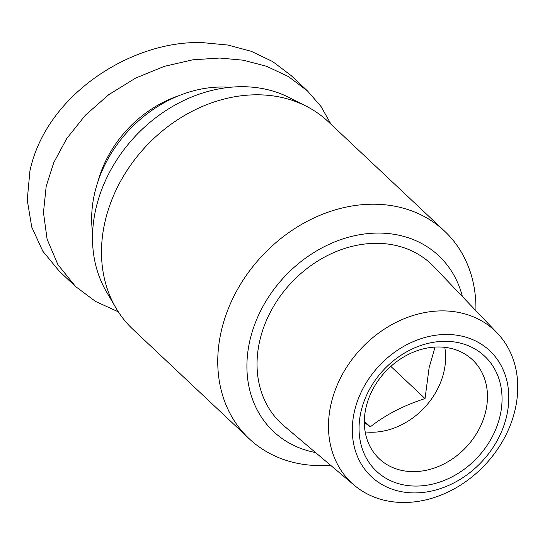 <?xml version="1.0" encoding="UTF-8"?>
<svg xmlns="http://www.w3.org/2000/svg" width="545" height="545" viewBox="0 0 545 545"><rect width="100%" height="100%" fill="white"/><g stroke="black" fill="none" stroke-linecap="round" stroke-linejoin="round"><path stroke-width="0.82" d="M331.047 124.287L321.046 106.534L307.448 90.899L291.173 75.585L272.691 61.578L251.395 51.353L228.055 45.065L203.496 42.721C134.227 39.281 46.318 93.324 29.9 171.089L27.25 200.008L31.746 227.095L42.796 251.197L59.316 271.233L75.591 286.547L95.477 301.399L118.313 311.822M444.543 231.1L328.281 121.685A142.545 115.881 133.3 0 0 305.97 106.057A142.545 115.881 133.3 0 0 104.62 223.484A142.545 115.881 133.3 0 0 115.935 307.973A142.545 115.881 133.3 0 0 132.891 329.296L249.147 438.711A142.545 115.881 -46.7 0 1 220.882 332.9A142.545 115.881 -46.7 0 1 315.419 217.285A142.545 115.881 -46.7 0 1 444.543 231.1A142.545 115.881 -46.7 0 1 475.914 310.725M330.529 465.205A142.545 115.881 -46.7 0 1 249.147 438.711M305.97 106.057L289.116 97.521A137.067 111.418 133.3 0 0 95.511 210.431A137.067 111.418 133.3 0 0 106.398 291.67L115.935 307.973M315.555 452.554A120.615 98.052 -46.7 0 1 249.562 341.96A120.615 98.052 -46.7 0 1 355.374 235.549A120.615 98.052 -46.7 0 1 462.385 296.548M229.69 87.316A119.519 97.16 133.3 0 0 223.579 87.03A119.519 97.16 133.3 0 0 92.609 232.967M515.454 408.157A104.497 84.945 -46.7 0 1 448.147 491.978A104.497 84.945 -46.7 0 1 354.264 485.254A104.497 84.945 -46.7 0 1 330.774 405.214A104.497 84.945 -46.7 0 1 402.087 319.574A104.497 84.945 -46.7 0 1 497.36 333.199A104.497 84.945 -46.7 0 1 515.454 408.157M497.36 333.199L433.902 266.703A109.436 88.958 133.3 0 0 334.126 252.43A109.436 88.958 133.3 0 0 259.447 342.117A109.436 88.958 133.3 0 0 284.04 425.931L354.264 485.254M506.905 414.902A86.403 70.237 -46.7 0 1 413.423 492.905A86.403 70.237 -46.7 0 1 354.202 412.47A86.403 70.237 -46.7 0 1 447.677 334.473A86.403 70.237 -46.7 0 1 506.905 414.902M360.79 412.579A78.95 64.181 -46.7 0 1 446.198 341.306A78.95 64.181 -46.7 0 1 500.317 414.8A78.95 64.181 -46.7 0 1 414.902 486.065A78.95 64.181 -46.7 0 1 360.79 412.579M485.977 410.269A67.982 55.263 133.3 0 0 472.495 359.802A67.982 55.263 133.3 0 0 410.916 353.215A67.982 55.263 133.3 0 0 365.824 408.355A67.982 55.263 133.3 0 0 379.306 458.815A67.982 55.263 133.3 0 0 440.891 465.41A67.982 55.263 133.3 0 0 485.977 410.269M365.177 431.906A67.982 55.263 133.3 0 0 444.12 370.879A67.982 55.263 133.3 0 0 444.774 347.329M435.06 347.076L429.14 367.534L425.032 398.593C403.899 405.364 385.656 414.779 370.307 426.837L364.339 421.224M178.917 95.682A107.46 87.357 133.3 0 0 97.882 181.785M307.448 90.899L288.4 76.552L266.587 66.279L243.295 60.202L219.778 58.043L192.855 59.8L164.29 66.361L135.637 78.078L108.728 94.68L85.333 115.274L66.783 138.471L53.744 162.669L46.175 186.41L43.464 212.523L47.108 239.241L57.886 264.604L75.591 286.547M364.332 422.416L370.307 426.837M390.826 366.397L425.032 398.593"/></g></svg>
